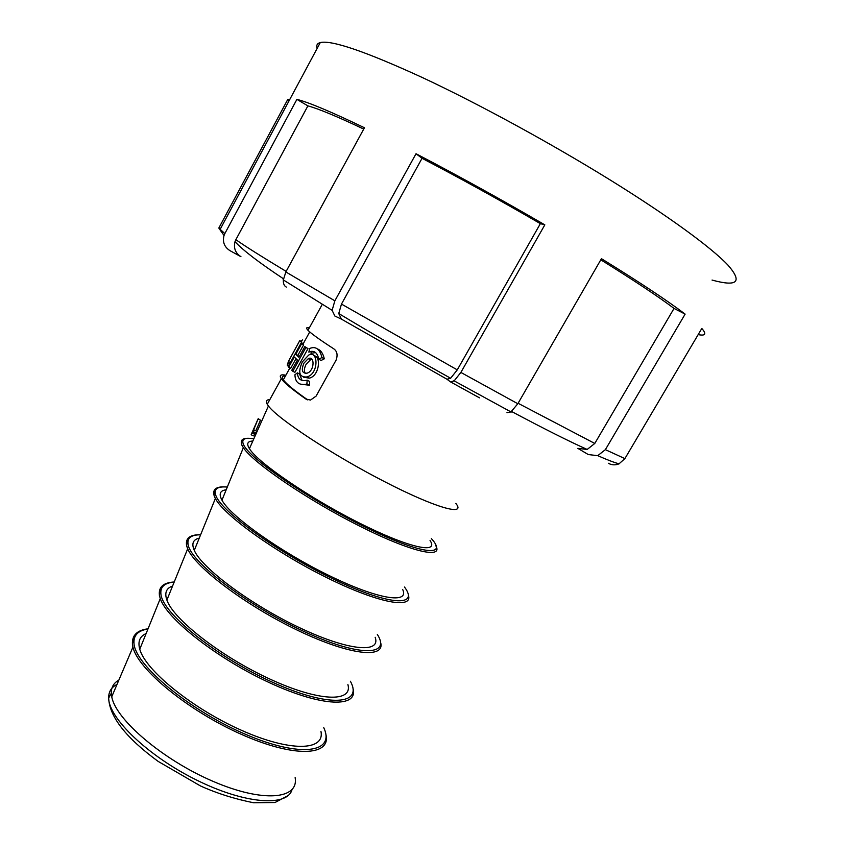 <?xml version="1.0" encoding="UTF-8"?>
<svg xmlns="http://www.w3.org/2000/svg" width="845" height="845" viewBox="0 0 845 845"><rect width="100%" height="100%" fill="white"/><g stroke="black" fill="none" stroke-linecap="round" stroke-linejoin="round"><path stroke-width="1.27" d="M288.42 101.991L287.849 99.287L218.802 228.097L224.844 233.579L296.901 99.372C308.71 102.34 331.219 111.804 364.448 127.764L285.842 271.942L334.852 300.831L416.025 153.737C457.641 175.443 500.578 199.145 544.824 224.854L460.874 372.434L517.827 403.741L510.95 411.927L506.958 412.709M712.05 280.065C737.463 287.025 742.755 282.029 727.904 265.066C711.342 247.532 668.458 216.056 609.794 179.742C549.979 142.752 477.858 103.481 422.32 77.518C365.737 51.556 331.726 39.905 320.287 42.556C317.15 43.401 316.093 45.366 317.128 48.45M517.827 403.741L601.45 258.686C639.475 282.135 667.37 300.609 685.126 314.118L674.035 308.425L594.785 443.456L587.159 449.466L577.811 448.346L588.278 454.547L597.721 455.677L605.379 449.656L624.888 458.613L701.815 328.451C706.695 334.029 705.48 336.088 698.171 334.599M544.824 224.854L540.367 223.65L457.272 369.867L450.628 378.254L446.984 379.236L450.459 381.866L454.145 380.894L460.874 372.434M334.852 300.831L332.106 310.337L334.873 316.041L341.443 319.135L338.739 313.548L341.475 304.084L457.272 369.867M224.844 233.579L224.02 235.491C222.372 241.976 224.347 247.025 229.956 250.648L240.941 256.679C235.406 253.12 233.431 248.124 235.005 241.681L235.871 239.663C244.427 245.768 261.179 256.341 286.138 271.403M280.35 276.716L279.769 276.326M685.126 314.118L605.379 449.656M287.849 99.287L289.381 100.196M286.328 287.089C284.163 285.948 283.17 283.571 283.339 279.949L285.842 271.942M363.73 129.074C336.986 116.42 318.375 108.688 307.897 105.878L235.871 239.663M307.897 105.878L296.901 99.372M540.367 223.65C499.786 200.096 460.345 178.316 422.046 158.3L341.475 304.084M422.046 158.3L416.025 153.737M674.035 308.425C657.928 296.299 633.518 280.096 600.806 259.816M624.888 458.613L619.026 463.831C615.308 465.341 611.738 465.162 608.337 463.261M301.158 343.186L301.718 341.845L299.69 340.757L288.81 360.635M300.292 384.105L309.64 385.267L309.534 381.401L307.2 380.166C301.074 381.655 297.82 379.225 297.408 372.856L294.926 374.747C295.222 382.521 299.193 385.658 306.841 384.126L307.2 380.166M302.024 380.387L299.563 373.986L297.408 372.856M324.29 358.819L321.924 357.551C319.875 349.017 315.787 345.985 309.661 348.478L308.847 352.133C313.96 349.999 317.276 352.354 318.797 359.209L321.132 360.456L324.29 358.819C323.086 353.442 320.794 350.147 317.414 348.922M311.245 351.309L311.002 353.284L315.555 352.576M299.214 356.801L297.81 355.396L303.64 344.813L301.042 343.123L288.145 366.529L288.684 367.195L294.292 357.012L297.429 360.033L291.768 370.3L292.814 371.24L305.901 347.506L304.823 346.63L298.929 357.308L295.782 354.308L301.612 343.725L301.042 343.123M292.814 371.24L294.894 372.339L307.981 348.626L304.823 346.63M288.684 367.195L290.712 368.262L295.982 358.713M307.749 399.907C294.398 390.58 286.265 383.883 283.35 379.806C281.448 377.039 282.145 375.771 285.452 375.993M313.949 355.766C321.449 356.125 319.336 376.004 309.249 378.169L303.545 377.155M302.573 343.936L303.27 343.651M455.835 503.398C466.598 516.591 435.703 508.077 384 481.365C332.381 454.79 277.836 418.866 268.425 405.98L267.252 404.29C265.488 401.238 266.344 399.696 269.798 399.653M285.885 375.212C280.561 374.187 279.04 375.36 281.322 378.74C284.247 382.848 292.433 389.608 305.879 399.03L310.495 400.065L316.093 396.115L336.099 360.097C337.926 354.942 337.134 351.182 333.733 348.795C319.917 339.87 311.34 333.701 308.002 330.3C305.805 327.997 306.239 327.205 309.312 327.913M430.052 540.504C439.442 554.489 408.684 547.93 358.998 522.854C309.386 497.937 257.788 462.606 249.433 448.684C246.349 443.72 247.479 441.174 252.824 441.058M255.792 430.781L260.492 420.176L258.2 418.676L252.972 431.51L254.598 430.168L251.187 434.541L258.2 418.676M251.335 434.837L253.373 435.872L255.813 433.094L256.648 431.214L254.598 430.168M254.588 432.471L253.954 433.907M402.674 589.472C409.698 604.26 377.895 599.454 329.096 575.561C280.382 551.848 230.442 516.232 221.96 500.166C218.612 493.976 220.027 490.522 226.185 489.804M375.159 637.267C381.169 653.65 348.372 650.893 299.531 627.698C250.764 604.682 201.765 568.115 194.276 550.38C191.361 543.652 193.019 539.575 199.262 538.128M347.918 684.587C352.935 702.533 319.156 701.772 270.294 679.253C221.474 656.945 173.383 619.448 166.887 600.066C164.374 592.852 166.275 588.173 172.57 586.039M320.952 731.443C324.998 750.909 290.257 752.113 241.364 730.26C192.512 708.638 145.319 670.233 139.774 649.235C137.65 641.566 139.763 636.338 146.122 633.549M295.127 777.622C299.067 799.381 262.932 802.961 212.845 781.255C162.779 759.813 115.596 719.444 111.751 696.755L111.318 693.227C111.181 687.291 113.684 682.929 118.828 680.162M303.64 344.813L301.612 343.725M307.981 348.626L305.901 347.506M297.81 355.396L295.782 354.308M318.797 359.209L321.924 357.551M302.33 361.892L308.7 355.069C318.269 349.65 319.093 373.765 306.946 376.944C299.32 377.525 297.778 372.508 302.33 361.892M305.33 373.395C303.894 371.198 304.158 368.156 306.112 364.29L310.442 359.833L312.09 359.495M303.946 363.139L308.267 358.66C314.773 355.185 314.847 370.881 307.094 373.163C302.087 373.585 301.042 370.247 303.946 363.139M309.64 385.267L307.263 384.01M302.045 343.049L302.299 343.788M302.668 339.88L300.535 341.211M288.515 365.864L287.279 365.209L288.747 362.547L288.409 361.565L299.69 340.757M288.472 361.248L287.279 365.209M289.983 363.202L288.747 362.547M290.321 362.579L288.409 361.565M301.728 342.151L299.7 341.063M258.454 419.131L260.492 420.176M253.764 432.048L255.813 433.094M479.516 397.847L450.797 382.046M446.984 379.236L341.443 319.135M518.091 403.276L594.785 443.456M117.001 684.439C111.339 687.228 108.561 691.77 108.667 698.033C108.593 718.144 148.15 756.18 196.568 780.051C244.944 804.113 287.258 807.028 291.99 789.737M253.817 438.819C244.564 437.266 241.142 439.189 243.54 444.597C249.243 458.339 308.488 499.173 364.153 526.583C419.891 554.183 448.885 557.637 431.372 538.603M435.545 545.289C444.322 559.443 411.758 552.355 359.611 526.086C307.548 499.965 253.204 462.88 243.349 447.681L241.892 445.22M325.346 732.203L325.938 734.622C331.272 756.043 294.377 757.986 241.438 734.379C188.53 711.025 137.756 669.251 132.929 647.09L132.38 644.101L134.249 635.693M147.959 629.018C138.031 630.528 133.373 635.345 133.996 643.489C135.147 664.93 188.942 710.032 244.765 733.988C300.609 758.24 335.571 752.726 323.762 727.682M352.999 688.506C358.544 707.73 322.748 707.202 270.484 683.161C218.263 659.353 166.919 619.174 160.265 598.587L159.346 595.176L160.613 587.782M174.165 582.12C164.331 582.881 159.937 587.021 160.972 594.542C163.222 614.104 218.147 658.065 273.875 682.855C329.634 707.909 363.339 704.709 350.4 681.26M380.472 641.989C386.017 658.952 350.675 655.657 298.75 630.845C246.877 606.235 195.332 567.502 187.674 548.806L186.576 545.712L187.326 539.226M200.614 534.8C190.864 534.769 186.724 538.202 188.213 545.078C191.583 562.728 247.68 605.527 303.334 631.183C359.019 657.072 391.436 656.216 377.314 634.373M408.357 595.102C413.437 609.498 378.285 603.203 326.814 577.663C275.417 552.292 224.01 515.239 215.359 498.508L214.091 495.73L214.324 490.132M227.305 487.058C217.64 486.213 213.785 488.896 215.728 495.107C220.249 510.781 277.551 552.408 333.11 578.941C388.732 605.685 419.817 607.238 404.48 587.032M305.879 399.03L307.21 399.727M252.497 433.168L254.535 434.203M453.839 380.704L511.246 412.075M224.052 235.512L219.932 229.724L320.287 42.556M511.552 411.483C543.736 428.616 568.886 441.248 587.011 449.382M339.056 313.706C374.419 334.99 411.494 356.442 450.3 378.064M235.047 241.691C242.811 250.162 258.95 262.531 283.466 278.787M619.121 463.842C614.336 462.585 607.164 459.838 597.605 455.592M332.412 310.506L283.096 279.769M309.735 331.916L302.985 344.158M289.941 367.85L283.35 379.806M111.318 693.227L108.667 698.033C109.459 716.676 125.958 737.791 158.131 761.387L200.434 785.924C216.7 793.297 234.403 798.905 253.521 802.75L275.005 802.518L288.198 795.525M221.96 500.166L243.349 447.681L241.945 445.104C240.075 440.488 242.103 438.217 248.029 438.301M111.751 696.755L132.929 647.09L132.422 644.017C131.968 635.271 137.175 630.19 148.044 628.796M139.774 649.235L160.265 598.587L159.399 595.07C158.511 586.958 163.455 582.596 174.218 581.983M166.887 600.066L187.674 548.806L186.629 545.606C185.287 538.159 189.956 534.547 200.635 534.737M194.276 550.38L215.359 498.508L214.144 495.614C212.401 489.308 216.162 486.414 225.404 486.931M322.241 304.432L308.002 330.3M281.322 378.74L267.252 404.29M249.433 448.684L268.425 405.98M309.249 378.169L306.946 376.944M310.442 359.833L308.267 358.66M309.207 385.383L306.841 384.126M252.75 432.893L254.789 433.929"/></g></svg>
